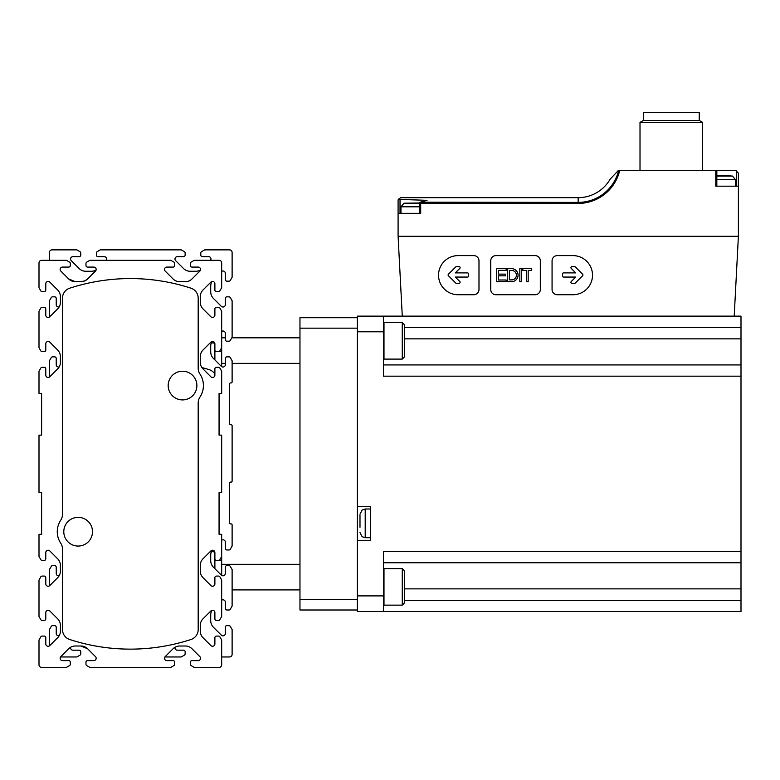 <?xml version="1.0" encoding="UTF-8"?>
<svg xmlns="http://www.w3.org/2000/svg" width="780" height="780" viewBox="0 0 780 780"><rect width="100%" height="100%" fill="white"/><g stroke="black" fill="none" stroke-linecap="round" stroke-linejoin="round"><path stroke-width="1.17" d="M66.397 667.407L69.537 665.603L66.397 667.407L41.613 667.407A2.613 2.613 0 0 1 39 664.794L39 640.009L40.804 636.87A1.57 1.57 0 0 1 42.169 636.09L44.216 636.09A1.57 1.57 0 0 1 45.786 637.66L45.786 643.919A2.35 2.35 0 0 0 49.793 645.577L57.652 637.728A9.399 9.399 0 0 0 60.401 631.088L60.401 625.443A9.399 9.399 0 0 0 57.652 618.793L49.793 610.945A2.35 2.35 0 0 0 45.786 612.602L45.786 618.871A1.57 1.57 0 0 1 44.216 620.432L42.169 620.432A1.57 1.57 0 0 1 40.804 619.651L39 616.522L39 579.989L40.804 576.849A1.57 1.57 0 0 1 42.169 576.069L44.216 576.069A1.57 1.57 0 0 1 45.786 577.639L45.786 583.898A2.35 2.35 0 0 0 49.793 585.556L57.652 577.707A9.399 9.399 0 0 0 60.401 571.067L60.401 565.422A9.399 9.399 0 0 0 57.652 558.773L49.793 550.924A2.35 2.35 0 0 0 45.786 552.581L45.786 558.841A1.57 1.57 0 0 1 44.216 560.41L42.169 560.41A1.57 1.57 0 0 1 40.804 559.63L39 556.501L39 534.31L41.613 534.31L41.613 492.56L39 492.56L39 435.142L41.613 435.142L41.613 393.393L39 393.393L39 371.212L40.804 368.082A1.57 1.57 0 0 1 42.169 367.292L44.216 367.292A1.57 1.57 0 0 1 45.786 368.862L45.786 375.122A2.35 2.35 0 0 0 49.793 376.789L57.652 368.93A9.399 9.399 0 0 0 60.401 362.29L60.401 356.645A9.399 9.399 0 0 0 57.652 350.005L49.793 342.147A2.35 2.35 0 0 0 45.786 343.805L45.786 350.074A1.57 1.57 0 0 1 44.216 351.634L42.169 351.634A1.57 1.57 0 0 1 40.804 350.854L39 347.724L39 311.191L40.804 308.061A1.57 1.57 0 0 1 42.169 307.271L44.216 307.271A1.57 1.57 0 0 1 45.786 308.841L45.786 315.101A2.35 2.35 0 0 0 49.793 316.768L57.652 308.909A9.399 9.399 0 0 0 60.401 302.269L60.401 296.624A9.399 9.399 0 0 0 57.652 289.975L49.793 282.126A2.35 2.35 0 0 0 45.786 283.784L45.786 290.053A1.57 1.57 0 0 1 44.216 291.613L42.169 291.613A1.57 1.57 0 0 1 40.804 290.833L39 287.703L39 262.909A2.613 2.613 0 0 1 41.613 260.296L66.397 260.296L69.537 262.109A1.57 1.57 0 0 1 70.317 263.465L70.317 265.522A1.57 1.57 0 0 1 68.747 267.082L62.488 267.082A2.35 2.35 0 0 0 60.83 271.099L68.679 278.947A9.399 9.399 0 0 0 75.319 281.697L80.964 281.697L84.932 280.81L87.614 278.947A9.399 9.399 0 0 1 80.964 281.697M68.747 660.621L62.488 660.621A2.35 2.35 0 0 1 60.538 656.965L76.84 656.965L79.969 655.161A1.57 1.57 0 0 0 80.759 653.806L80.759 651.749A1.57 1.57 0 0 0 79.189 650.188L72.93 650.188A2.35 2.35 0 0 1 70.648 647.254A9.399 9.399 0 0 1 75.319 646.006A9.399 9.399 0 0 0 68.679 648.755L60.83 656.614A2.35 2.35 0 0 0 62.488 660.621L68.747 660.621A1.57 1.57 0 0 1 70.317 662.191L70.317 664.248A1.57 1.57 0 0 1 69.537 665.603M87.614 648.755L80.964 646.006A9.399 9.399 0 0 1 87.614 648.755L80.964 646.006L84.932 646.893L87.614 648.755L95.462 656.614A2.35 2.35 0 0 1 93.805 660.621L87.535 660.621L93.805 660.621M89.885 260.296L86.755 262.109L89.885 260.296L170.791 260.296L173.921 262.109A1.57 1.57 0 0 1 174.701 263.465L174.701 265.522A1.57 1.57 0 0 1 173.141 267.082L166.871 267.082A2.35 2.35 0 0 0 165.214 271.099L173.062 278.947A9.399 9.399 0 0 0 179.712 281.697L185.357 281.697A9.399 9.399 0 0 0 191.997 278.947L199.846 271.099A2.35 2.35 0 0 0 198.188 267.082L191.929 267.082A1.57 1.57 0 0 1 190.359 265.522L190.359 263.465A1.57 1.57 0 0 1 191.139 262.109L194.278 260.296L219.063 260.296A2.613 2.613 0 0 1 221.676 262.909L221.676 287.703L219.872 290.833A1.57 1.57 0 0 1 218.517 291.613L216.46 291.613A1.57 1.57 0 0 1 214.89 290.053L214.89 283.784A2.35 2.35 0 0 0 210.883 282.126L203.024 289.975A9.399 9.399 0 0 0 200.275 296.624L200.275 302.269A9.399 9.399 0 0 0 203.024 308.909L210.883 316.768A2.35 2.35 0 0 0 214.89 315.101L214.89 308.841A1.57 1.57 0 0 1 216.46 307.271L218.517 307.271A1.57 1.57 0 0 1 219.872 308.061L221.676 311.191L221.676 347.724L219.872 350.854A1.57 1.57 0 0 1 218.517 351.634L216.46 351.634A1.57 1.57 0 0 1 214.89 350.074L214.89 343.805A2.35 2.35 0 0 0 210.883 342.147L203.024 350.005A9.399 9.399 0 0 0 200.275 356.645L200.275 362.29A9.399 9.399 0 0 0 203.024 368.93L210.883 376.789A2.35 2.35 0 0 0 214.89 375.122L214.89 368.862A1.57 1.57 0 0 1 216.46 367.292L218.517 367.292A1.57 1.57 0 0 1 219.872 368.082L221.676 371.212L221.676 393.393L219.063 393.393L219.063 435.142L221.676 435.142L221.676 492.56L219.063 492.56L219.063 534.31L221.676 534.31L221.676 556.501L219.872 559.63A1.57 1.57 0 0 1 218.517 560.41L216.46 560.41A1.57 1.57 0 0 1 214.89 558.841L214.89 552.581A2.35 2.35 0 0 0 210.883 550.924L203.024 558.773A9.399 9.399 0 0 0 200.275 565.422L200.275 571.067A9.399 9.399 0 0 0 203.024 577.707L210.883 585.556A2.35 2.35 0 0 0 214.89 583.898L214.89 577.639A1.57 1.57 0 0 1 216.46 576.069L218.517 576.069A1.57 1.57 0 0 1 219.872 576.849L221.676 579.989L221.676 616.522L219.872 619.651A1.57 1.57 0 0 1 218.517 620.432L216.46 620.432A1.57 1.57 0 0 1 214.89 618.871L214.89 612.602A2.35 2.35 0 0 0 210.883 610.945L203.024 618.793A9.399 9.399 0 0 0 200.275 625.443L200.275 631.088A9.399 9.399 0 0 0 203.024 637.728L210.883 645.577A2.35 2.35 0 0 0 214.89 643.919L214.89 637.66A1.57 1.57 0 0 1 216.46 636.09L218.517 636.09A1.57 1.57 0 0 1 219.872 636.87L221.676 640.009L221.676 664.794A2.613 2.613 0 0 1 219.063 667.407L194.278 667.407L191.139 665.603A1.57 1.57 0 0 1 190.359 664.248L190.359 662.191A1.57 1.57 0 0 1 191.929 660.621L198.188 660.621A2.35 2.35 0 0 0 199.846 656.614L191.997 648.755A9.399 9.399 0 0 0 185.357 646.006L179.712 646.006A9.399 9.399 0 0 0 173.062 648.755L165.214 656.614A2.35 2.35 0 0 0 166.871 660.621L173.141 660.621A1.57 1.57 0 0 1 174.701 662.191L174.701 664.248A1.57 1.57 0 0 1 173.921 665.603L170.791 667.407L89.885 667.407L86.755 665.603A1.57 1.57 0 0 1 85.976 664.248L85.976 662.191A1.57 1.57 0 0 1 87.535 660.621M85.976 664.248L85.976 662.191M87.614 278.947L95.462 271.099A2.35 2.35 0 0 0 93.805 267.082L87.535 267.082A1.57 1.57 0 0 1 85.976 265.522L85.976 263.465A1.57 1.57 0 0 1 86.755 262.109M75.319 281.697L68.679 278.947M70.317 263.465L70.317 265.522M93.805 267.082L87.535 267.082L93.805 267.082M85.976 263.465L85.976 265.522M89.885 667.407L86.755 665.603L89.885 667.407M95.852 657.121A2.35 2.35 0 0 1 96.106 657.832M95.94 659.256A2.35 2.35 0 0 1 94.663 660.455M70.317 664.248L70.317 662.191M80.964 646.006L75.319 646.006M194.278 260.296L210.58 260.296A2.35 2.35 0 0 0 208.63 256.649L202.361 256.649A1.57 1.57 0 0 1 200.801 255.079L200.801 253.022A1.57 1.57 0 0 1 201.581 251.667L204.711 249.863L229.505 249.863A2.613 2.613 0 0 1 232.118 252.466L232.118 277.261L230.305 280.39A1.57 1.57 0 0 1 228.95 281.18L226.892 281.18A1.57 1.57 0 0 1 225.332 279.61L225.332 273.351A2.35 2.35 0 0 0 221.676 271.391M190.359 265.522L190.359 263.465M198.188 267.082L191.929 267.082M39 287.703L39 262.909M44.216 291.613L42.169 291.613M49.793 282.126A2.35 2.35 0 0 0 45.786 283.784L45.786 290.053M57.652 289.975A9.399 9.399 0 0 1 60.401 296.624M60.401 302.269A9.399 9.399 0 0 1 59.153 306.94A2.35 2.35 0 0 1 56.228 304.668L56.228 298.399A1.57 1.57 0 0 0 54.659 296.839L52.601 296.839A1.57 1.57 0 0 0 51.246 297.619L49.442 300.748L49.442 317.06A2.35 2.35 0 0 1 45.786 315.101M42.169 307.271L44.216 307.271M39 311.191L40.804 308.061M44.216 351.634L42.169 351.634M45.786 343.805L45.786 350.074M57.652 350.005A9.399 9.399 0 0 1 60.401 356.645M59.153 366.961A2.35 2.35 0 0 1 56.228 364.689L56.228 358.42A1.57 1.57 0 0 0 54.659 356.86L52.601 356.86A1.57 1.57 0 0 0 51.246 357.64L49.442 360.769L49.442 377.081A2.35 2.35 0 0 1 45.786 375.122M42.169 367.292L44.216 367.292M39 371.212L40.804 368.082M44.216 560.41L42.169 560.41M45.786 552.581L45.786 558.841M57.652 558.773A9.399 9.399 0 0 1 60.401 565.422M59.153 575.737A2.35 2.35 0 0 1 56.228 573.456L56.228 567.197A1.57 1.57 0 0 0 54.659 565.627L52.601 565.627A1.57 1.57 0 0 0 51.246 566.417L49.442 569.546L49.442 585.848A2.35 2.35 0 0 1 45.786 583.898M42.169 576.069L44.216 576.069M39 579.989L40.804 576.849M44.216 620.432L42.169 620.432M45.786 612.602L45.786 618.871M57.652 618.793A9.399 9.399 0 0 1 60.401 625.443M59.153 635.758A2.35 2.35 0 0 1 56.228 633.477L56.228 627.217A1.57 1.57 0 0 0 54.659 625.658L52.601 625.658A1.57 1.57 0 0 0 51.246 626.438L49.442 629.567L49.442 645.869A2.35 2.35 0 0 1 45.786 643.919M42.169 636.09L44.216 636.09M39 640.009L40.804 636.87M64.058 667.407L41.613 667.407M174.701 662.191L174.701 664.248M166.871 660.621L173.141 660.621M164.921 656.965L181.223 656.965L184.363 655.161A1.57 1.57 0 0 0 185.143 653.806L185.143 651.749A1.57 1.57 0 0 0 183.573 650.188L177.314 650.188A2.35 2.35 0 0 1 175.042 647.254A9.399 9.399 0 0 1 179.712 646.006M185.357 646.006A9.399 9.399 0 0 1 191.997 648.755M199.846 656.614A2.35 2.35 0 0 1 198.188 660.621M190.359 664.248L190.359 662.191M194.278 667.407L191.139 665.603M214.89 612.602A2.35 2.35 0 0 0 211.955 610.331A9.399 9.399 0 0 0 210.717 615.001L210.717 620.646A9.399 9.399 0 0 0 213.466 627.286L221.325 635.144A2.35 2.35 0 0 0 225.332 633.477L225.332 627.217A1.57 1.57 0 0 1 226.892 625.658L228.95 625.658A1.57 1.57 0 0 1 230.305 626.438L232.118 629.567L232.118 654.361A2.613 2.613 0 0 1 229.505 656.965L221.676 656.965L221.676 664.794M218.517 620.432L216.46 620.432M221.676 616.522L219.872 619.651M221.676 600.21A2.35 2.35 0 0 1 225.332 602.17L225.332 608.429A1.57 1.57 0 0 0 226.892 609.999L228.95 609.999A1.57 1.57 0 0 0 230.305 609.209L232.118 606.079L232.118 569.546L230.305 566.417A1.57 1.57 0 0 0 228.95 565.627L226.892 565.627A1.57 1.57 0 0 0 225.332 567.197L225.332 573.456A2.35 2.35 0 0 1 221.325 575.123L213.466 567.265A9.399 9.399 0 0 1 210.717 560.625L210.717 554.98A9.399 9.399 0 0 1 211.955 550.309A2.35 2.35 0 0 1 214.89 552.581M218.517 560.41L216.46 560.41M299.969 564.33L221.676 564.33L221.676 556.501L219.872 559.63M221.676 540.189A2.35 2.35 0 0 1 225.332 542.139L225.332 548.408A1.57 1.57 0 0 0 226.892 549.968L228.95 549.968A1.57 1.57 0 0 0 230.305 549.188L232.118 546.058L232.118 524.92A1.043 1.043 0 0 0 231.075 523.877L230.548 523.877A1.043 1.043 0 0 1 229.505 522.834L229.505 483.161A1.043 1.043 0 0 1 230.548 482.118L231.075 482.118A1.043 1.043 0 0 0 232.118 481.075L232.118 425.753A1.043 1.043 0 0 0 231.075 424.71L230.548 424.71A1.043 1.043 0 0 1 229.505 423.667L229.505 383.994A1.043 1.043 0 0 1 230.548 382.951L231.075 382.951A1.043 1.043 0 0 0 232.118 381.907L232.118 360.769L230.305 357.64A1.57 1.57 0 0 0 228.95 356.86L226.892 356.86A1.57 1.57 0 0 0 225.332 358.42L225.332 364.689A2.35 2.35 0 0 1 221.325 366.346L213.466 358.498A9.399 9.399 0 0 1 210.717 351.848L210.717 346.203A9.399 9.399 0 0 1 211.955 341.533A2.35 2.35 0 0 1 214.89 343.805M218.517 351.634L216.46 351.634M225.332 363.382L221.676 363.382L221.676 347.724L219.872 350.854M221.676 331.422A2.35 2.35 0 0 1 225.332 333.372L225.332 339.631A1.57 1.57 0 0 0 226.892 341.201L228.95 341.201A1.57 1.57 0 0 0 230.305 340.411L232.118 337.282L232.118 300.748L230.305 297.619A1.57 1.57 0 0 0 228.95 296.839L226.892 296.839A1.57 1.57 0 0 0 225.332 298.399L225.332 304.668A2.35 2.35 0 0 1 221.325 306.325L213.466 298.467A9.399 9.399 0 0 1 210.717 291.827L210.717 286.182A9.399 9.399 0 0 1 211.955 281.512A2.35 2.35 0 0 1 214.89 283.784M218.517 291.613L216.46 291.613M221.676 287.703L219.872 290.833M64.058 267.082L68.747 267.082M62.488 298.126A10.442 10.442 0 0 1 69.693 288.2A195.721 195.721 0 0 1 190.983 288.2A10.442 10.442 0 0 1 198.188 298.126L198.188 368.257A10.442 10.442 0 0 0 199.934 374.02A20.875 20.875 0 0 1 199.934 397.108A10.442 10.442 0 0 0 198.188 402.87L198.188 629.577A10.442 10.442 0 0 1 190.983 639.502A195.721 195.721 0 0 1 69.693 639.502A10.442 10.442 0 0 1 62.488 629.577L62.488 549.013A10.442 10.442 0 0 0 60.742 543.241A20.875 20.875 0 0 1 60.742 520.163A10.442 10.442 0 0 0 62.488 514.39L62.488 298.126M78.146 517.355A14.352 14.352 0 0 0 65.715 538.883A14.352 14.352 0 0 0 90.578 538.883A14.352 14.352 0 0 0 78.146 517.355M182.53 371.212A14.352 14.352 0 0 0 170.099 392.74A14.352 14.352 0 0 0 194.961 392.74A14.352 14.352 0 0 0 182.53 371.212M96.077 270.017A9.399 9.399 0 0 1 91.406 271.264L85.761 271.264A9.399 9.399 0 0 1 79.121 268.505L71.263 260.656A2.35 2.35 0 0 1 72.93 256.649L79.189 256.649A1.57 1.57 0 0 0 80.759 255.079L80.759 253.022A1.57 1.57 0 0 0 79.969 251.667L76.84 249.863L52.046 249.863A2.613 2.613 0 0 0 49.442 252.466L49.442 260.296M106.197 260.296A2.35 2.35 0 0 0 104.237 256.649L97.978 256.649A1.57 1.57 0 0 1 96.408 255.079L96.408 253.022A1.57 1.57 0 0 1 97.198 251.667L100.328 249.863L181.223 249.863L184.363 251.667A1.57 1.57 0 0 1 185.143 253.022L185.143 255.079A1.57 1.57 0 0 1 183.573 256.649L177.314 256.649A2.35 2.35 0 0 0 175.656 260.656L183.505 268.505A9.399 9.399 0 0 0 190.144 271.264L195.79 271.264A9.399 9.399 0 0 0 200.46 270.017M214.89 374.098A10.442 10.442 0 0 0 209.05 369.613A234.868 234.868 0 0 0 201.893 367.555M221.676 564.33L221.676 575.416M221.676 363.382L221.676 366.639M299.969 337.808L231.816 337.808M225.332 337.808L221.676 337.808M299.969 589.904L232.118 589.904M211.048 552.513L211.331 552.23A2.087 2.087 0 0 1 214.89 553.712L214.89 568.688M211.048 343.736L211.331 343.463A2.087 2.087 0 0 1 214.89 344.935L214.89 359.921M357.377 506.395L357.377 540.316L370.432 540.316L370.432 506.395L357.377 506.395L357.377 316.144L383.477 316.144L383.477 376.165L741 376.165L741 364.942L383.477 364.942M357.377 317.714L299.969 317.714L299.969 609.999L357.377 609.999M402.265 359.102L404.352 357.016L404.352 324.656L402.265 322.569L383.994 322.569L383.994 359.102L402.265 359.102L402.265 322.569M383.477 323.086L383.994 322.569M402.265 605.143L404.352 603.057L404.352 570.697L402.265 568.61L383.994 568.61L383.994 605.143L402.265 605.143L402.265 568.61M383.477 569.127L383.994 568.61M419.65 202.371L419.65 213.33L400.023 213.33L400.023 199.417L398.239 199.407L398.093 200.275L398.093 236.291L402.275 316.144L734.204 316.144L738.387 236.291L738.387 173.141L735.784 170.528L716.342 170.528L716.342 186.186M398.093 236.291L738.387 236.291M618.296 170.528L610.145 179.166L618.296 170.528L715.786 170.528L715.786 186.186L738.387 186.186M398.093 213.33L420.693 213.33L420.693 203.424L578.155 203.424L578.155 197.672L400.696 197.672L398.239 199.407L398.093 200.275M715.786 170.528L716.83 170.528L716.83 186.186L735.52 186.186L735.52 179.663L716.83 179.663M735.784 170.528L738.387 173.141M398.239 199.407L400.696 197.672M618.628 170.528A41.623 41.623 0 0 1 578.155 202.391L420.137 202.205L419.659 202.391L420.693 203.424M400.023 199.417L427.05 200.323L420.137 202.205M741 364.942L741 316.144L734.204 316.144M383.477 611.559L383.477 595.9L357.377 595.9L357.377 611.559L741 611.559L741 376.165M357.377 595.9L357.377 540.316M741 551.538L383.477 551.538L383.477 595.9M402.275 316.144L383.477 316.144M741 562.76L383.477 562.76M359.99 515.005L359.99 527.27M359.99 521.001L359.99 525.7M359.99 516.565L359.99 519.441M643.402 120.422L699.241 120.422L699.241 112.593L643.402 112.593L643.402 120.422L640.009 122.382L640.009 170.528M699.241 120.422L702.634 122.382L640.009 122.382M702.634 122.382L702.634 170.528M610.145 179.166A36.904 36.904 0 0 1 578.155 197.672M419.65 203.014L404.011 203.2L400.959 206.807L400.959 213.33M730.304 175.744L717.775 175.744L732.469 176.056L735.52 179.663M473.772 255.606L458.113 255.606A19.568 19.568 0 0 0 438.535 275.174A19.568 19.568 0 0 0 458.113 294.743L473.772 294.743A5.216 5.216 0 0 0 478.988 289.526L478.988 260.822A5.216 5.216 0 0 0 473.772 255.606M455.715 266.935L448.412 274.238A1.043 1.043 0 0 0 448.412 275.71L455.715 283.023A1.043 1.043 0 0 0 456.456 283.325L459.069 283.325A1.043 1.043 0 0 0 459.81 281.541L455.325 277.066L467.503 277.066A1.043 1.043 0 0 0 468.556 276.023L468.556 273.936A1.043 1.043 0 0 0 467.503 272.893L455.325 272.893L459.81 268.408A1.043 1.043 0 0 0 459.069 266.623L456.456 266.623A1.043 1.043 0 0 0 455.715 266.935M495.953 255.606A5.216 5.216 0 0 0 490.737 260.822L490.737 289.526A5.216 5.216 0 0 0 495.953 294.743L535.1 294.743A5.216 5.216 0 0 0 540.316 289.526L540.316 260.822A5.216 5.216 0 0 0 535.1 255.606L495.953 255.606M512.129 268.651L507.692 268.651L507.692 281.697L512.129 281.697A6.552 6.552 0 0 0 512.129 268.651M506.132 268.651L496.733 268.651L496.733 281.697L506.132 281.697L506.132 280L498.43 280L498.43 275.827L505.342 275.827L505.342 274.131L498.43 274.131L498.43 270.348L506.132 270.348L506.132 268.651M522.834 268.651L522.834 270.475L526.354 270.475L526.354 281.697L528.177 281.697L528.177 270.475L531.707 270.475L531.707 268.651L522.834 268.651M519.831 268.651L519.831 281.697L521.654 281.697L521.654 268.651L519.831 268.651M552.065 260.822L552.065 289.526A5.216 5.216 0 0 0 557.281 294.743L572.939 294.743A19.568 19.568 0 0 0 592.508 275.174A19.568 19.568 0 0 0 572.939 255.606L557.281 255.606A5.216 5.216 0 0 0 552.065 260.822M562.497 273.936L562.497 276.023A1.043 1.043 0 0 0 563.54 277.066L575.728 277.066L571.243 281.541A1.043 1.043 0 0 0 571.984 283.325L574.597 283.325A1.043 1.043 0 0 0 575.328 283.023L582.64 275.71A1.043 1.043 0 0 0 582.64 274.238L575.328 266.935A1.043 1.043 0 0 0 574.597 266.623L571.984 266.623A1.043 1.043 0 0 0 571.243 268.408L575.728 272.893L563.54 272.893A1.043 1.043 0 0 0 562.497 273.936M509.525 270.475L509.525 279.874L512.129 279.874A4.719 4.719 0 0 0 512.129 270.475L509.525 270.475M299.969 363.382L232.118 363.382M299.969 328.156L357.377 328.156M299.969 599.557L357.377 599.557M619.681 170.528A42.656 42.656 0 0 1 578.155 203.424M383.477 331.802L357.377 331.802M741 600.337L404.352 600.337M741 588.861L404.352 588.861M741 338.851L404.352 338.851M741 327.366L404.352 327.366M359.99 514.225L362.144 509.993L365.206 508.999L365.206 537.703L362.144 536.708L359.99 532.486M420.137 213.33L420.137 202.868M736.457 186.186L736.457 170.615M419.65 203.2L404.011 203.2M419.65 206.807L400.959 206.807M732.469 176.056L716.83 176.056M221.676 351.634L214.89 351.634M221.676 560.41L214.89 560.41M383.477 358.576L383.994 359.102M383.477 604.617L383.994 605.143M365.206 537.703L370.432 537.703M365.206 508.999L370.432 508.999M717.775 175.744L716.83 175.87"/></g></svg>
